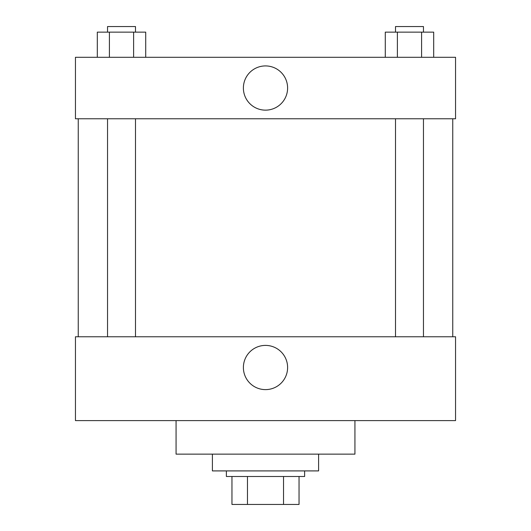 <?xml version="1.0" encoding="UTF-8"?>
<svg xmlns="http://www.w3.org/2000/svg" width="531" height="531" viewBox="0 0 531 531"><rect width="100%" height="100%" fill="white"/><g stroke="black" fill="none" stroke-linecap="round" stroke-linejoin="round"><path stroke-width="0.8" d="M283.527 476.499L283.527 504.45L231.961 504.45L231.961 476.499M283.527 504.45L299.039 504.45L299.039 476.499L299.039 504.45M304.628 470.911L304.628 476.499L226.372 476.499L226.372 470.911M247.473 476.499L247.473 504.45M212.4 454.144L212.4 470.911L318.6 470.911L318.6 454.144M176.066 420.605L176.066 454.144L354.934 454.144L354.934 420.605M75.455 420.605L455.545 420.605L75.455 420.605L75.455 336.767L455.545 336.767L455.545 420.605M243.39 367.505A22.11 22.11 0 0 1 276.558 348.363A22.11 22.11 0 0 1 276.558 386.654A22.11 22.11 0 0 1 243.39 367.505M452.751 118.778L452.751 336.767M455.545 118.778L75.455 118.778L75.455 57.295L455.545 57.295L455.545 118.778M287.61 88.033A22.11 22.11 0 0 1 254.442 107.182A22.11 22.11 0 0 1 254.442 68.884A22.11 22.11 0 0 1 287.61 88.033M433.688 57.295L433.688 32.139L385.28 32.139L385.28 57.295M421.587 32.139L421.587 57.295M397.38 32.139L397.38 57.295M395.509 32.139L395.509 26.55L423.459 26.55L423.459 32.139M145.72 57.295L145.72 32.139L97.312 32.139L97.312 57.295M133.62 32.139L133.62 57.295M109.413 32.139L109.413 57.295M107.541 32.139L107.541 26.55L135.491 26.55L135.491 32.139M78.249 118.778L78.249 336.767M423.459 336.767L423.459 118.778M395.509 336.767L395.509 118.778M107.541 118.778L107.541 336.767M135.491 118.778L135.491 336.767"/></g></svg>
